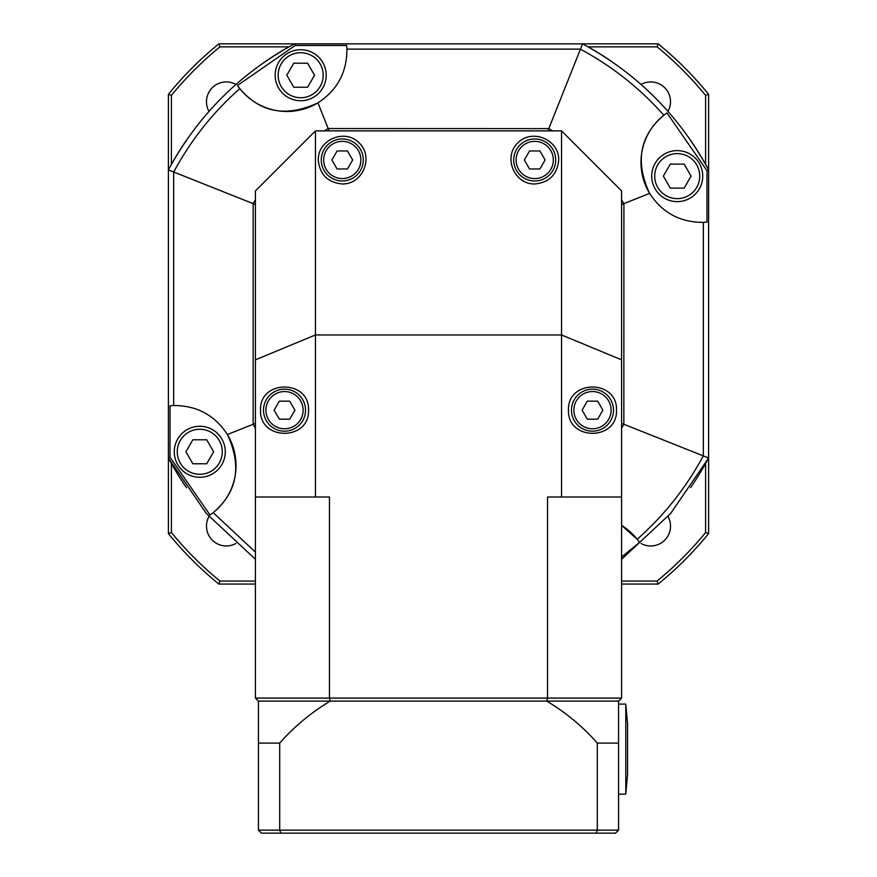<?xml version="1.0" encoding="UTF-8"?>
<svg xmlns="http://www.w3.org/2000/svg" width="877" height="877" viewBox="0 0 877 877"><rect width="100%" height="100%" fill="white"/><g stroke="black" fill="none" stroke-linecap="round" stroke-linejoin="round"><path stroke-width="1.32" d="M546.711 701.096L547.533 698.103L255.426 698.103L258.43 701.096L330.278 701.096A211.554 211.554 0 0 0 279.697 743.104L258.43 743.104L258.43 701.096L618.57 701.096L618.57 743.104L597.303 743.104A211.554 211.554 0 0 0 546.722 701.096L618.57 701.096L621.574 698.103L547.533 698.103L547.533 497.018L621.574 497.018L621.574 359.822L561.543 334.959L561.543 497.018M330.278 701.096L329.467 698.103L329.467 497.018L315.457 497.018L315.457 130.881L561.543 130.881L561.543 334.959L315.457 334.959L255.426 359.822L255.426 497.018L315.457 497.018M587.053 833.15L615.566 833.15L618.57 830.146L258.43 830.146L261.434 833.15L615.566 833.15L618.57 830.146L618.57 743.104M574.643 833.15L438.5 833.15M567.046 833.15L513.023 833.15M314.986 833.15L277.538 833.15M597.303 743.104L597.303 830.146L596.163 833.15M279.697 743.104L279.697 830.146L280.837 833.15M261.434 833.15L258.43 830.146L258.43 743.104M625.772 704.099L625.772 794.134L627.57 774.632L627.57 723.613L625.772 704.099L618.57 704.099M625.772 794.134L618.57 794.134M199.781 477.285A25.51 25.51 0 0 0 221.87 439.026A25.51 25.51 0 0 0 177.68 439.026A25.51 25.51 0 0 0 199.781 477.285M206.709 463.78L192.841 463.78L185.913 451.776L192.841 439.772L206.709 439.772L213.637 451.776L206.709 463.78M284.521 431.177A21.004 21.004 0 0 0 302.718 399.671A21.004 21.004 0 0 0 266.323 399.671A21.004 21.004 0 0 0 284.521 431.177M289.717 419.173L279.325 419.173L274.128 410.173L279.325 401.162L289.717 401.162L294.913 410.173L289.717 419.173M534.718 180.98A21.004 21.004 0 0 0 552.916 149.474A21.004 21.004 0 0 0 516.52 149.474A21.004 21.004 0 0 0 534.718 180.98M539.914 168.976L529.522 168.976L524.325 159.976L529.522 150.965L539.914 150.965L545.11 159.976L539.914 168.976M612.19 61.894A60.02 60.02 0 0 1 612.201 61.883A306.117 306.117 0 0 0 588.05 46.854L582.558 43.85L218.866 43.85A348.136 348.136 0 0 0 168.395 94.31L168.395 533.589A348.136 348.136 0 0 0 218.866 584.06L255.426 584.06M170.017 457.246L170.017 405.788L173.668 405.536C196.821 405.481 214.722 415.15 227.395 434.521A60.02 60.02 0 0 1 209.998 514.974L170.028 457.235L168.395 458.002L206.325 513.451L255.426 559.285M295.209 45.472L346.667 45.472L346.919 49.123C346.974 72.276 337.305 90.178 317.934 102.85A60.02 60.02 0 0 1 237.481 85.453L295.209 45.483L294.453 43.85C239.947 73.383 197.928 115.391 168.395 169.897L171.399 164.405L171.399 95.385A345.132 345.132 0 0 1 219.93 46.854L288.95 46.854A306.117 306.117 0 0 0 264.799 61.883A60.02 60.02 0 0 1 264.81 61.894M621.574 584.06L658.134 584.06A348.136 348.136 0 0 0 708.605 533.589L708.605 169.908C679.072 115.391 637.053 73.383 582.558 43.85L658.134 43.85A348.136 348.136 0 0 1 708.605 94.31L705.601 95.385L705.601 164.405A306.117 306.117 0 0 0 690.561 140.254L690.561 140.254M708.605 94.31L708.605 169.908L705.601 164.405M690.561 487.645L690.561 487.645A306.117 306.117 0 0 0 705.601 463.495L708.605 458.002L670.664 513.451L621.574 559.296M588.05 46.854L657.07 46.854A345.132 345.132 0 0 1 705.601 95.385M641.054 84.444A19.809 19.809 0 0 1 668.011 111.39M186.439 140.254L186.439 140.254A306.117 306.117 0 0 0 171.399 164.405M294.453 43.85L288.95 46.854M168.395 458.002L171.399 463.495A306.117 306.117 0 0 0 186.439 487.645L186.439 487.645M208.989 111.39A19.809 19.809 0 0 1 235.946 84.444M235.946 543.455A19.809 19.809 0 0 1 208.989 516.52M668.011 516.509A19.809 19.809 0 0 1 641.065 543.466M657.07 46.854L658.134 43.85M705.601 463.495L705.601 532.525A345.132 345.132 0 0 1 657.07 581.056L621.574 581.056M705.601 532.525L708.605 533.589M658.134 584.06L657.07 581.056M255.426 581.056L219.93 581.056A345.132 345.132 0 0 1 171.399 532.525L171.399 463.495M219.93 581.056L218.866 584.06M168.395 533.589L171.399 532.525M171.399 95.385L168.395 94.31M218.866 43.85L219.93 46.854M173.668 405.536L173.668 172.002L253.157 203.639L253.157 424.26L227.395 434.521C242.052 466.169 237.316 492.205 213.166 512.639L209.998 514.974M253.091 424.282L255.426 428.119M255.426 552.137L213.166 512.639M621.574 525.378L637.184 539.289L639.519 542.457A60.02 60.02 0 0 0 621.574 525.378M621.574 428.119L623.909 424.282L621.574 423.416M706.983 170.653L706.983 222.122A60.02 60.02 0 0 1 703.332 222.374L703.332 455.908L623.909 424.282M703.266 455.887C686.198 487.612 664.174 515.413 637.195 539.289M706.983 222.122L703.332 222.374C680.179 222.418 662.278 212.76 649.605 193.389L623.909 203.617L621.574 199.781M623.843 424.26L623.909 203.617M649.605 193.389C634.948 161.741 639.684 135.694 663.834 115.26L667.002 112.936A60.02 60.02 0 0 0 649.605 193.389M552.663 130.881L548.827 128.546L547.961 130.881M346.919 49.123L580.453 49.123L548.827 128.546M580.431 49.189C612.157 66.257 639.958 88.281 663.834 115.26M173.734 172.024C190.791 140.276 212.815 112.475 239.816 88.621C260.25 112.76 286.286 117.507 317.934 102.85L328.173 128.546L324.337 130.881M548.805 128.612L328.173 128.546M255.426 199.781L253.091 203.617M328.195 128.612L329.039 130.881M623.843 203.639L621.574 204.484M253.157 424.26L255.426 423.416M253.157 203.639L255.426 204.494M239.816 88.61L237.481 85.453M580.453 49.123L582.547 43.85M173.668 172.002L168.395 169.908M639.508 542.446L621.574 557.048M666.991 112.947L706.972 170.664L708.605 169.908M677.219 201.633A25.51 25.51 0 0 1 655.13 163.374A25.51 25.51 0 0 1 699.32 163.374A25.51 25.51 0 0 1 677.219 201.633A25.51 25.51 0 0 0 699.32 163.374A25.51 25.51 0 0 0 655.13 163.374A25.51 25.51 0 0 0 677.219 201.633M703.332 455.908L708.605 458.002M342.282 183.984C327.724 182.526 319.721 174.523 318.274 159.976C317.814 139.498 345.11 128.185 359.263 142.995C374.073 157.147 362.76 184.444 342.282 183.984M534.718 183.984C514.24 184.444 502.927 157.147 517.737 142.995C531.89 128.185 559.186 139.498 558.726 159.976C557.279 174.523 549.276 182.526 534.718 183.984M255.426 359.822L255.426 190.901L315.457 130.881M308.529 410.173C309.691 441.01 259.351 441.01 260.513 410.173C259.351 379.324 309.691 379.324 308.529 410.173M621.574 359.822L621.574 190.901L561.543 130.881M568.471 410.173C567.309 379.324 617.649 379.324 616.487 410.173C617.649 441.01 567.309 441.01 568.471 410.173M342.282 180.98A21.004 21.004 0 0 1 324.084 149.474A21.004 21.004 0 0 1 360.48 149.474A21.004 21.004 0 0 1 342.282 180.98A21.004 21.004 0 0 0 360.48 149.474A21.004 21.004 0 0 0 324.084 149.474A21.004 21.004 0 0 0 342.282 180.98M255.426 698.103L255.426 497.018M621.574 497.018L621.574 698.103M331.89 159.976L337.086 150.965L347.478 150.965L352.675 159.976L347.478 168.976L337.086 168.976L331.89 159.976M582.087 410.173L587.283 401.162L597.676 401.162L602.872 410.173L597.676 419.173L587.283 419.173L582.087 410.173M592.479 431.177A21.004 21.004 0 0 0 610.677 399.671A21.004 21.004 0 0 0 574.282 399.671A21.004 21.004 0 0 0 592.479 431.177M286.812 75.225L293.74 63.221L307.608 63.221L314.536 75.225L307.608 87.229L293.74 87.229L286.812 75.225M300.668 100.734A25.51 25.51 0 0 0 322.769 62.475A25.51 25.51 0 0 0 278.579 62.475A25.51 25.51 0 0 0 300.668 100.734M663.363 176.124L670.291 164.12L684.159 164.12L691.087 176.124L684.159 188.127L670.291 188.127L663.363 176.124M199.781 474.293A22.506 22.506 0 0 1 180.278 440.528A22.506 22.506 0 0 1 219.272 440.528A22.506 22.506 0 0 1 199.781 474.293M284.521 428.776A18.603 18.603 0 0 1 268.406 400.866A18.603 18.603 0 0 1 300.636 400.866A18.603 18.603 0 0 1 284.521 428.776M534.718 178.579A18.603 18.603 0 0 1 518.603 150.669A18.603 18.603 0 0 1 550.833 150.669A18.603 18.603 0 0 1 534.718 178.579M342.282 178.579A18.603 18.603 0 0 1 326.167 150.669A18.603 18.603 0 0 1 358.397 150.669A18.603 18.603 0 0 1 342.282 178.579M592.479 428.776A18.603 18.603 0 0 1 576.364 400.866A18.603 18.603 0 0 1 608.594 400.866A18.603 18.603 0 0 1 592.479 428.776M300.668 97.742A22.506 22.506 0 0 1 281.177 63.977A22.506 22.506 0 0 1 320.171 63.977A22.506 22.506 0 0 1 300.668 97.742M677.219 198.63A22.506 22.506 0 0 1 657.728 164.876A22.506 22.506 0 0 1 696.722 164.876A22.506 22.506 0 0 1 677.219 198.63"/></g></svg>
